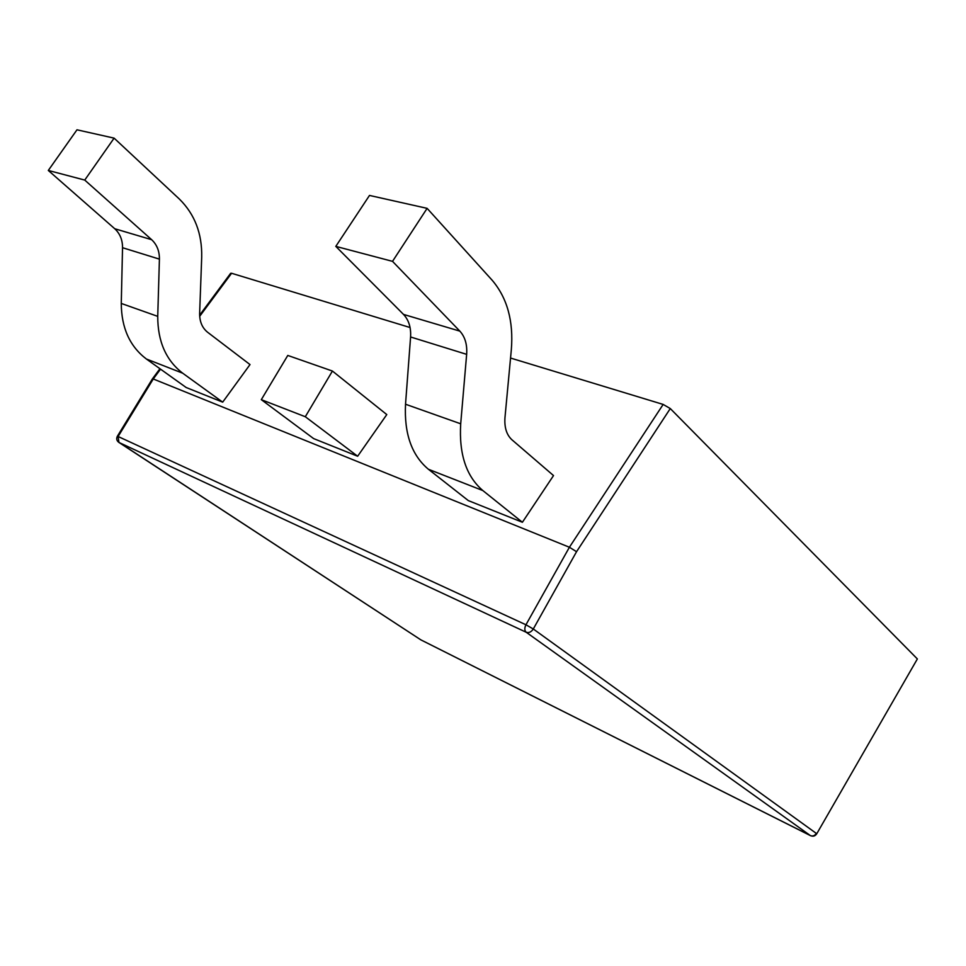 <?xml version="1.0" encoding="UTF-8"?>
<svg xmlns="http://www.w3.org/2000/svg" width="966" height="966" viewBox="0 0 966 966"><rect width="100%" height="100%" fill="white"/><g stroke="black" fill="none" stroke-linecap="round" stroke-linejoin="round"><path stroke-width="1.45" d="M261.303 399.658L313.636 438.6L357.649 456.242L386.786 414.583L332.425 371.041L287.783 355.44L261.303 399.658L305.304 416.732L332.425 371.041M917.362 658.945L816.632 833.972L917.362 658.945L670.283 408.558L576.545 551.707L569.409 547.251L153.256 378.974L152.399 378.901L117.381 436.246M199.624 315.182L230.632 273.33L231.574 273.269L410.067 327.522M510.543 358.048L663.159 404.428L670.283 408.558M114.109 138.138L179.459 199.141C194.782 214.307 202.196 233.663 201.701 257.222L199.636 313.37C199.539 321.569 202.196 327.872 207.605 332.256L250.013 364.568L222.687 402.146L186.172 387.511L146.373 359.002C129.794 346.408 121.426 327.885 121.269 303.445L122.537 247.707C122.573 239.906 119.965 233.579 114.737 228.737L48.3 170.451L84.742 180.074L114.109 138.138L76.978 129.806L48.3 170.451M427.117 208.354L492.249 280.333C507.271 298.071 513.634 321.195 511.328 349.704L504.976 417.554C504.264 427.431 506.582 434.833 511.908 439.759L553.518 475.574L522.401 522.268L468.305 500.593L428.421 469.271C411.721 455.3 404.09 433.625 405.527 404.235L410.586 336.977C411.13 327.546 408.775 320.024 403.51 314.409L335.806 246.378L392.522 261.351L427.117 208.354L369.495 195.434L335.806 246.378M146.373 359.002L182.707 373.202C166.043 360.403 157.712 341.457 157.736 316.365L159.414 259.13C159.499 251.124 156.903 244.639 151.65 239.689L84.742 180.074M182.707 373.202L222.687 402.146M428.421 469.271L482.843 490.559C466.276 476.371 458.898 454.117 460.697 423.796L466.65 354.353C467.327 344.608 465.057 336.868 459.84 331.121L392.522 261.351M482.843 490.559L522.401 522.268M357.649 456.242L305.304 416.732M160.537 369.145L153.256 378.974L118.118 436.511L525.951 624.773L569.409 547.251L663.159 404.428M231.574 273.269L199.684 316.317M576.545 551.707L533.292 628.987L816.282 833.38C814.749 835.747 812.792 836.484 810.389 835.59L526.204 632.259L118.951 442.452L420.826 639.842L810.848 835.783M421.176 640.023L810.402 835.602C812.974 836.713 815.05 836.17 816.632 833.972M420.476 639.613L118.359 441.957M533.292 628.987L525.951 624.773C524.369 628.069 524.453 630.569 526.204 632.259C528.909 633.116 531.264 632.03 533.292 628.987M118.118 436.511L117.345 436.306C116.162 438.769 116.693 440.822 118.939 442.452L118.118 436.511M114.737 228.737L151.65 239.689M122.537 247.707L159.414 259.13M121.269 303.445L157.736 316.365M403.51 314.409L459.84 331.121M410.586 336.977L466.65 354.353M405.527 404.235L460.697 423.796M152.483 378.781L159.945 368.722"/></g></svg>
